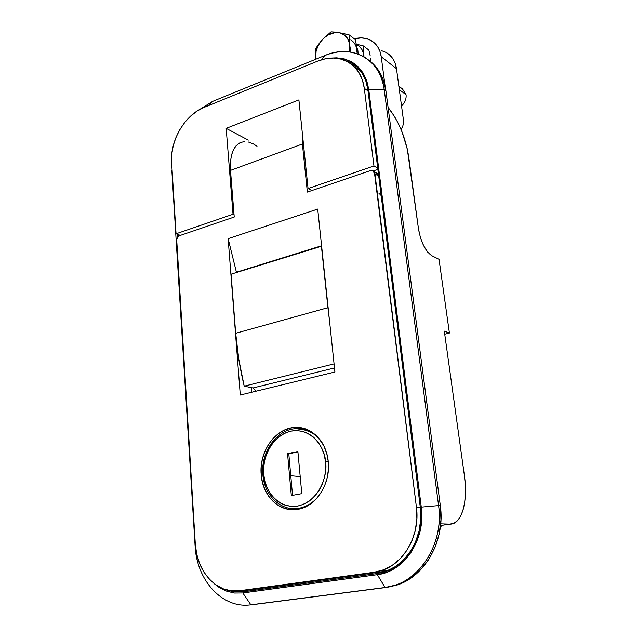 <?xml version="1.0" encoding="UTF-8"?>
<svg xmlns="http://www.w3.org/2000/svg" width="637" height="637" viewBox="0 0 637 637"><rect width="100%" height="100%" fill="white"/><g stroke="black" fill="none" stroke-linecap="round" stroke-linejoin="round"><path stroke-width="0.96" d="M308.061 188.552L373.959 165.962L377.733 168.208L373.959 165.962L364.3 88.312L368.035 90.964L364.3 88.312L362.397 79.959L358.957 72.61L354.132 66.559L348.128 62.02L341.193 59.153L333.613 58.047L325.682 58.715L317.696 61.104C328.485 56.852 338.43 57.043 347.515 61.685C356.895 66.989 362.493 75.867 364.3 88.312L373.959 165.962L308.061 188.552L298.896 99.921L308.061 188.552L311.955 190.527L308.061 188.552M377.876 169.354L373.123 170.979L377.876 169.354M355.072 67.204L360.741 71.201L355.064 67.204M317.696 61.104L204.047 107.406L197.175 111.005L190.726 116.006L184.913 122.208L179.96 129.383L176.035 137.266L173.28 145.57L171.783 154.019L171.616 162.284C169.912 140.49 185.001 114.779 204.047 107.406L317.696 61.104M171.616 162.284L176.059 233.795L180.367 235.403L176.059 233.795L233.031 214.263L226.183 128.348L298.896 99.921L226.183 128.348L248.311 140.116L226.183 128.348L233.031 214.263L234.042 214.693L233.031 214.263L176.059 233.795L171.616 162.284M440.438 526.409L441.306 525.541M290.783 475.728L300.21 476.603L290.783 475.728M328.238 461.475C330.914 483.547 316.079 506.71 297.821 509.329C279.675 512.873 262.548 496.088 261.202 474.748L262.89 474.899L261.202 474.748L262.468 482.44L264.944 489.646L268.543 496.08L273.154 501.494L278.6 505.674L284.699 508.445L291.205 509.68L297.885 509.313L304.454 507.347L310.665 503.835L316.255 498.906L321 492.759L324.695 485.641L327.195 477.846L328.389 469.676L328.238 461.475L326.765 453.576L324.026 446.298L320.148 439.912L315.299 434.673L309.67 430.763L303.491 428.319L297.009 427.419L290.464 428.072L284.102 430.246L278.162 433.837L272.843 438.71L268.344 444.682L264.825 451.529L262.412 459.006L261.186 466.833L261.202 474.748C258.853 451.482 275.558 427.929 295.106 427.443C311.254 426.257 326.462 441.377 328.238 461.475M297.901 509.067L298.403 509.218M334.927 372.008L317.712 209.079L228.142 238.668L236.423 272.222L236.876 272.381L321.589 245.763L236.423 272.222L228.142 238.668L240.292 395.044L228.142 238.668L317.712 209.079L334.927 372.008L240.292 395.044L334.927 372.008M251.36 387.63L251.734 392.257L251.36 387.63M381.093 195.495L378.808 193.099M373.608 171.313L376.419 172.969L378.673 175.708L377.048 173.288M376.316 172.93L374.652 172.77M239.639 142.983L236.048 145.833L233.23 150.181L231.311 155.882L230.379 162.706L230.498 170.398L302.408 143.994L307.36 192.087L369.97 170.74L372.51 170.692L374.389 172.253L416.439 507.347L416.877 518.685L415.38 529.952L412.004 540.662L406.884 550.368L400.251 558.681L392.368 565.25L383.585 569.82L374.261 572.233L239.496 590.746L231.287 590.825L223.332 588.851L215.927 584.917L209.342 579.216L203.832 571.978L199.572 563.506L196.706 554.126L195.32 544.189L176.68 239.377L177.874 236.996L179.817 235.586L234.233 217.034L230.498 170.398L302.408 143.994L302.257 132.416L302.408 143.994L307.36 192.087L369.97 170.74L372.613 170.732L374.954 173.933L378.728 176.138L374.954 173.933L416.439 507.347C420.38 535.136 403.786 564.39 380.679 570.824L374.261 572.233L381.157 571.907L390.003 569.669L381.157 571.907L374.261 572.233L239.496 590.746L247.299 590.252L381.157 571.907L247.299 590.252L239.496 590.746C217.074 594.305 196.522 571.62 195.32 544.189L176.513 241.12C176.56 238.429 177.667 236.59 179.817 235.586L234.233 217.034L230.498 170.398C229.758 152.816 234.328 143.245 244.21 141.677L243.836 141.709M257.03 146.239L253.359 143.914L248.47 142.035M420.324 507.578L416.439 507.347L420.324 507.578M307.177 429.569L305.8 429.712M381.619 50.673L386.07 52.441L389.924 55.236L393.021 58.962L395.243 63.493L396.477 68.645L381.252 56.789L385.122 86.337L381.252 56.789L380.01 51.533L377.773 46.923L374.644 43.133L370.742 40.306L366.227 38.538L361.283 37.894L354.276 38.809C360.845 37.089 366.705 37.806 371.857 40.967C377.08 44.415 380.209 49.694 381.252 56.789L396.477 68.645C395.426 61.693 392.328 56.51 387.177 53.094M402.027 127.973L401.071 129.534L402.831 126.07L403.277 123.594L403.07 117.296L396.477 68.645L403.07 117.296C403.691 122.121 403.34 125.68 402.027 127.973M431.918 255.763L439.044 259.331L449.404 333.047L444.737 334.21L449.404 333.047L444.308 331.129L449.404 333.047L439.044 259.331L431.918 255.763L427.714 252.141L423.661 245.731L420.404 237.529L418.477 228.842L407.274 148.931L402.09 132.034L398.579 124.008L394.606 116.635L388.084 107.398C398.73 120.942 405.626 137.544 408.763 157.22L418.477 228.842C420.938 242.323 425.412 251.297 431.918 255.763M440.708 523.845L449.722 524.14L453.926 523.288L457.637 520.525L460.726 515.994L463.091 509.903L464.668 502.521L465.416 494.129L465.321 485.044L464.397 475.584L444.308 331.129L464.397 475.584C468.235 501.359 461.785 524.896 449.722 524.14L440.533 525.565L449.722 524.14L440.708 523.845M440.517 525.732L441.863 525.366L440.517 525.732M213.905 583.428L218.236 586.868L225.952 590.977L234.257 593.047L242.816 592.967L377.327 574.685L387.049 572.185L396.214 567.432L404.431 560.6L411.351 551.945L416.686 541.832L420.197 530.677L421.75 518.94L421.28 507.132L368.727 89.363L366.737 80.652L363.138 73L358.09 66.694L351.815 61.964L344.577 58.986L336.67 57.832L331.511 58.055C352.014 57.043 364.42 67.474 368.727 89.363L384.23 89.69L385.926 90.932L383.442 80.373L379.007 71.113L372.82 63.509L368.592 59.997C378.155 67.012 383.928 77.316 385.926 90.932L440.326 505.706L385.926 90.932L384.23 89.69C380.767 59.137 351.783 43.73 324.91 55.499C338.916 49.957 351.815 50.331 363.592 56.605C375.042 63.358 381.921 74.386 384.23 89.69L368.727 89.363L421.28 507.132L438.582 505.595C443.671 540.017 423.541 576.501 394.956 585.252L385.106 587.505L398.818 584.416L409.965 578.722L419.966 570.481L428.39 560.019L434.872 547.764L439.116 534.236L440.955 520.015L440.326 505.706L438.582 505.595L384.23 89.69L438.582 505.595L421.28 507.132C425.978 538.99 404.344 571.875 377.327 574.685L385.106 587.505L387.001 587.37L253.032 604.632L387.001 587.37L396.827 585.116C425.349 576.389 445.422 540.025 440.326 505.706L438.582 505.595C444.507 544.309 418.007 584.352 385.106 587.505L377.327 574.685L242.816 592.967L250.882 604.816C222.361 609.06 196.586 580.219 195.105 545.933C196.586 580.219 222.361 609.06 250.882 604.816L385.106 587.505L250.882 604.816L242.816 592.967M177.381 234.289L177.58 237.386L177.381 234.289M242.737 591.892L377.2 573.539L383.888 572.066C407.457 565.441 424.338 535.621 420.293 507.291L367.875 89.69C366.02 76.997 360.311 67.936 350.748 62.506L341.79 59.329L351.305 62.816L357.453 67.45L362.397 73.637L365.925 81.146L367.875 89.69L420.293 507.291L420.746 518.876L419.226 530.374L415.778 541.315L410.554 551.228L403.762 559.716L395.712 566.42L386.731 571.078L377.2 573.539L242.737 591.892L234.344 591.972L226.199 589.942M178.249 236.582L178.121 234.567L178.249 236.582M208.466 105.455L207.606 105.957L208.458 105.455M324.91 55.499L212.551 101.426L208.203 105.71L212.551 101.426L197.215 110.981L212.551 101.426L324.91 55.499L321.08 59.886L324.91 55.499M171.823 170.27L195.105 545.933L171.823 170.27M237.163 590.985L243.549 591.781M350.748 62.506L356.609 66.662L351.513 64.281M256.305 391.142L253.016 387.973L244.21 386.165L238.843 359.587L235.69 333.286L231.096 274.173L321.629 246.201L231.096 274.173L235.69 333.286C237.06 350.724 239.894 368.353 244.21 386.165L334.075 363.902L244.21 386.165L253.016 387.973L334.497 367.963L253.016 387.973L256.305 391.142M329.488 320.562L321.406 246.137L327.912 307.687L235.69 333.286L327.912 307.687L329.488 320.554M324.137 446.537C319.201 435.581 309.877 429.633 296.189 428.677C308.204 428.478 317.521 434.426 324.137 446.537M263.248 474.692L263.71 474.247C261.807 463.242 268.575 437.086 290.743 431.145C313.253 427.212 325.515 450.16 325.555 462.008L328.27 461.769L325.555 462.008L324.201 454.73L321.685 448.01L318.118 442.118L313.651 437.277L308.467 433.662L302.774 431.392L296.786 430.556L290.743 431.145L284.866 433.144L279.38 436.456L274.459 440.955L270.303 446.473L267.054 452.796L264.817 459.707L263.694 466.945L263.71 474.247L264.888 481.357L267.174 488.006L270.51 493.938L274.77 498.93L279.802 502.776L285.432 505.324L291.435 506.447L297.59 506.104L303.65 504.273L309.367 501.032L314.511 496.486L318.882 490.824L322.282 484.271L324.583 477.081L325.69 469.557L325.555 462.008C327.888 473.283 320.554 500.929 297.59 506.104C274.587 508.955 263.607 485.537 263.71 474.247L262.858 474.581M308.149 429.999L304.876 429.657M318.866 495.817C313.221 502.736 306.556 506.901 298.849 508.318L288.975 508.199L298.849 508.318C306.938 506.646 313.611 502.482 318.866 495.817M296.101 508.644L299.462 508.995M287.558 453.64L297.877 451.506L301.787 493.659L291.324 495.586L287.558 453.64L297.917 451.912L288.8 453.791L292.55 495.363L288.8 453.791L287.558 453.64L291.324 495.586L301.787 493.659L297.877 451.506L287.558 453.64M350.828 39.908C354.244 42.09 356.274 45.49 356.919 50.116L357.946 50.896L356.362 45.625L357.946 50.896L358.066 54.041L357.946 50.896L356.919 50.116L356.481 47.855M406.08 94.746C406.462 99.014 404.949 102.748 401.533 105.949C404.949 102.748 406.462 99.014 406.08 94.746L399.335 89.713L406.08 94.746L402.473 88.941L398.858 86.226M334.815 32.081L331.033 31.85L322.242 39.733L318.564 44.264L315.426 48.993L315.578 58.5C315.06 51.74 317.282 45.482 322.242 39.733C327.474 34.271 333.111 31.914 339.163 32.67L331.033 31.85L322.242 39.733L315.426 48.993L315.665 59.273L316.103 51.207L317.839 46.318L320.57 41.779L324.098 37.894L328.206 34.931L334.847 32.622L339.163 32.67L344.736 35.154L348.463 40.171L349.617 44.574L349.299 34.963L355.653 39.876L357.054 52.497M349.617 44.574L349.156 51.892L349.617 44.574L349.299 34.963L339.163 32.67C345.071 33.928 348.55 37.894 349.617 44.574L350.509 49.997L349.617 44.574M350.971 52.154L350.509 49.997L350.971 52.154M343.096 33.443L349.299 34.963L355.653 39.876L356.919 50.116M340.222 32.861L338.215 32.519M370.599 58.62L371.037 60.841M356.179 44.16L363.472 45.928L368.871 50.108L363.472 45.928L363.854 55.379C363.058 50.052 360.51 46.405 356.218 44.439L358.997 46.111L361.712 49.176L363.416 53.142L363.974 56.828L363.472 45.928L357.341 44.407M368.871 50.108L370.145 55.546L368.871 50.108M440.374 526.926L442.261 525.302M387.527 570.505L380.679 570.824M295.106 427.443L306.461 429.282M396.827 585.116L394.956 585.252M302.368 429.664L296.189 428.677C276.864 429.131 260.573 452.055 262.858 474.541M262.866 474.589C264.156 495.236 280.893 511.694 298.849 508.318L301.468 508.445"/></g></svg>
